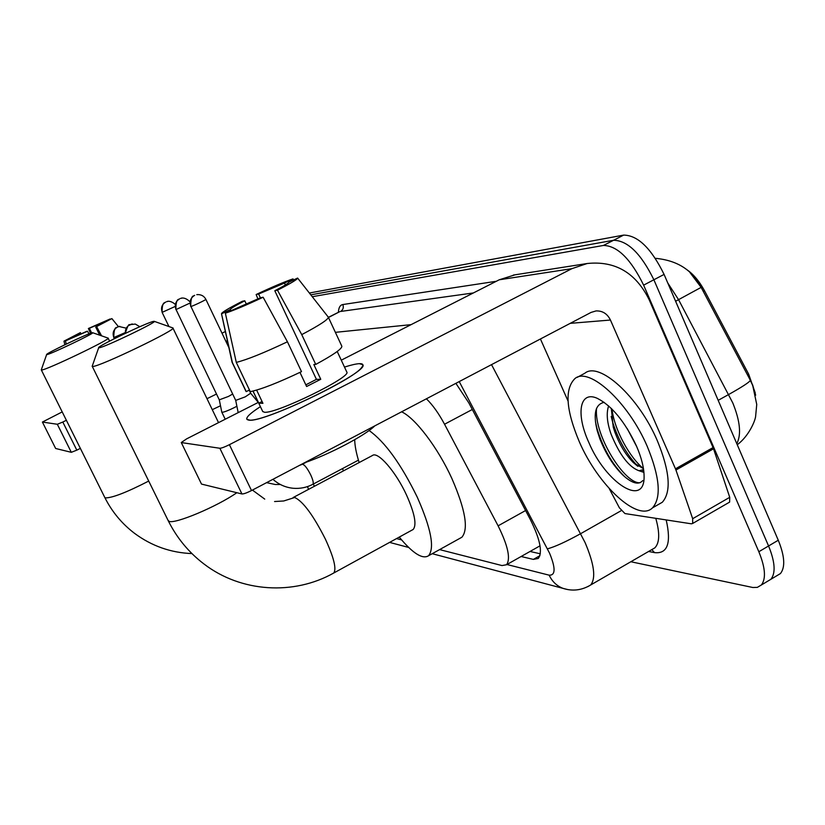 <?xml version="1.0" encoding="UTF-8"?>
<svg xmlns="http://www.w3.org/2000/svg" width="825" height="825" viewBox="0 0 825 825"><rect width="100%" height="100%" fill="white"/><g stroke="black" fill="none" stroke-linecap="round" stroke-linejoin="round"><path stroke-width="1.24" d="M755.267 392.978L748.646 374.127L704.488 290.709C699.157 280.912 693.041 273.735 686.142 269.198M539.23 546.274L540.045 545.923M439.601 549.605L501.982 565.558L506.54 564.743C510.788 558.742 507.983 545.768 498.104 525.834L444.541 424.236C438.756 413.438 432.713 404.962 426.401 398.805M396.526 538.591L401.589 539.89M755.669 395.185L752.637 384.955L750.379 380.346L701.137 287.378L689.906 272.456M312.262 296.711L603.467 245.448C617.399 245.757 630.785 258.988 643.634 285.141L758.835 551.729L768.57 545.975C775.057 561.908 775.83 573.004 770.901 579.274L766.92 581.666L770.901 579.274C775.83 573.004 775.057 561.908 768.57 545.975L653.874 279.768L768.57 545.975L778.274 540.231C784.719 556.143 785.441 567.26 780.429 573.571L776.397 575.984M603.467 245.448L613.573 240.271C627.629 240.498 641.066 253.667 653.874 279.768C641.066 253.667 627.629 240.498 613.573 240.271L310.788 294.834L613.573 240.271L623.638 235.104C637.828 235.259 651.307 248.356 664.084 274.416L778.274 540.231M309.365 293.019L623.638 235.104M758.835 551.729C765.352 567.693 766.188 578.779 761.341 585.007L757.329 587.379L752.833 587.503L630.847 561.743M521.111 556.504L533.363 559.402L538.261 558.463C542.768 552.286 540.138 539.323 530.362 519.575L468.837 402.92L455.885 383.336M540.334 553.802L530.032 551.461M225.369 331.526L222.007 333.187M62.205 411.912L42.405 422.06L55.615 448.408M57.327 424.267L62.813 422.039L76.818 450.151L71.321 452.317L57.327 424.267L42.446 422.07M227.37 340.663L225.916 341.375M66.371 420.276L62.813 422.039M71.321 452.317L55.657 448.491L42.405 422.06M76.818 450.151L80.355 448.377M69.785 338.817L80.396 332.619L81.056 333.95M91.627 332.908L89.368 328.309L104.631 321.626L104.919 322.224M110.416 319.306L104.631 321.626M89.368 328.309L88.388 328.505L90.513 333.29M88.388 328.505L110.148 318.976M111.88 318.594L95.7 327.03L111.88 318.594L118.429 326.638M101.578 335.837L96.731 326.813M87.543 331.238L65.484 340.88L86.543 331.423L87.543 331.238L88.956 333.877M66.227 344.087L65.484 340.88M69.599 338.446L63.999 341.137L64.835 344.757M63.999 341.137L80.396 332.619M95.7 327.03L99.701 335.177M647.326 446.583C659.825 477.128 661.557 497.547 652.534 507.839C637.931 522.658 597.857 485.017 579.315 441.757C565.94 409.984 564.475 388.915 574.942 378.572C588.988 366.352 628.444 402.126 647.326 446.583M577.252 377.324L584.739 373.312C599.022 360.979 638.653 396.547 657.432 440.952C669.869 471.457 671.488 491.896 662.31 502.26L657.731 504.879M604.168 402.332C595.33 404.25 593.031 413.779 597.269 430.887L599.837 438.756C605.901 454.08 613.717 466.321 623.298 475.499C632.28 483.502 638.767 485.183 642.768 480.562M588.813 442.427C575.757 414.078 579.47 390.297 597.217 398.3C611.768 405.714 624.824 421.554 636.374 445.809C641.458 457.555 644.026 467.692 644.088 476.252C644.861 508.365 605.602 482.646 588.813 442.427M611.304 408.416L613.295 427.237L614.862 432.094C619.658 444.819 625.793 454.957 633.26 462.516L643.459 468.683M608.623 405.921C606.189 413.129 607.004 422.544 611.077 434.177C619.616 454.946 628.939 467.136 639.024 470.755L643.593 469.58M627.248 428.639L636.745 446.676M643.913 472.385L639.024 470.755M611.201 416.46L612.655 422.183C618.276 439.869 626.691 454.585 637.9 466.342M642.376 470.271L643.82 471.343M595.464 421.73L596.949 428.361C602.962 448.14 612.129 464.176 624.453 476.458L625.969 477.809M612.026 409.138C614.171 429.65 629.939 457.896 643.438 468.548M596.506 408.457C594.083 435.858 624.989 484.141 639.963 482.749M46.881 354.585C49.954 354.606 96.247 332.444 92.606 332.712L92.317 332.733C88.543 333.104 44.571 354.111 46.633 354.564L46.881 354.585M92.658 332.722L108.106 338.106C112.53 338.436 45.818 370.446 41.611 369.982L41.374 369.631M308.529 489.38L307.519 486.595M313.345 484.038L314.335 486.307M342.499 468.6L343.468 470.869M99.124 347.768C103.867 347.676 158.916 321.224 154.182 321.327L153.646 321.368C147.943 322.028 96.278 346.789 98.68 347.727L99.124 347.768M154.244 321.348L172.889 327.938C178.324 328.886 99.258 366.939 92.792 366.444L92.328 365.857M412.201 529.99L413.16 529.475C416.903 524.958 414.728 513.552 406.612 495.237C395.794 471.539 377.664 450.842 372.353 455.555L293.143 497.537M369.095 430.516C384.945 441.787 401.002 464.001 417.254 497.145C431.083 528.464 434.847 547.996 428.546 555.741C422.513 559.577 412.748 553.358 399.259 537.096M401.61 411.809C415.253 418.017 437.848 447.645 451.822 478.387C465.403 509.592 468.744 529.207 461.856 537.25L459.845 538.364M359.153 462.557C356.297 453.42 354.812 445.799 354.698 439.694M212.283 409.664L220.502 405.766M206.993 398.692L216.501 394.051M221.791 412.098L222.131 412.304C224.287 412.098 228.391 410.51 234.434 407.54L236.888 406.23M219.285 399.836L228.401 396.464L232.671 394.041M175.869 309.55C175.869 302.93 176.797 299.537 178.654 299.372L179.654 298.815C175.56 301.342 174.364 304.91 176.055 309.54L219.306 399.877L221.801 412.16M190.709 306.488C190.719 299.599 191.689 296.082 193.617 295.907L194.659 295.34C190.42 297.949 189.172 301.672 190.926 306.477L235.713 400.393L245.242 396.856L250.656 393.226M248.933 420.131C243.983 419.347 247.809 414.851 260.401 406.642C250.326 413.17 245.829 417.419 246.922 419.399L249.954 420.152C265.516 421.327 353.987 379.531 361.742 367.373C363.804 364.774 363.01 363.536 359.36 363.67L362.804 364.691C370.136 371.343 263.763 423.256 248.933 420.131M344.489 367.084C351.172 364.97 356.122 363.825 359.36 363.67C356.122 363.825 351.172 364.97 344.489 367.084M675.943 470.033L675.469 468.827L713.058 447.583L713.522 448.79L675.943 470.033L692.68 518.698L692.67 523.462L691.371 523.813L624.948 513.562L619.4 507.829L609.232 488.586M713.058 447.583L649.11 299.619C635.704 272.632 615.048 260.597 587.153 263.515L571.869 268.672L229.402 444.685L251.512 490.555L591.061 312.417L596.021 310.932C602.518 310.695 607.324 313.727 610.438 320.038L675.469 468.827M713.522 448.79L729.733 497.31L729.62 502.105L729.042 502.435M515.058 274.808L499.249 279.788L341.272 360.174M258.359 402.363L186.625 438.869L181.273 442.53L201.434 483.945M251.512 490.555C246.85 492.896 243.664 494.031 241.942 493.958L219.862 448.264L181.428 442.592M219.862 448.264C221.533 448.212 224.709 447.016 229.402 444.685M241.942 493.958L201.651 484.12M540.427 338.982L568.043 401.022M230.722 310.561L230.247 309.581C230.536 308.56 235.383 305.632 244.778 300.785L246.345 304.105M260.391 297.804L258.617 294.03L284.47 283.068L285.357 284.955M256.637 390.101L262.928 403.322L258.803 403.167L253.038 391.081M337.219 351.481L346.789 372.013C352.162 376.808 275.684 414.202 264.382 412.232L262.68 411.417M299.96 372.384L306.611 386.502L320.76 379.283L313.83 364.506L315.738 364.423L301.744 334.62L277.478 290.204L274.808 290.751L316.429 379.345L305.827 384.852M374.798 425.875C365.176 435.497 329.185 454.441 304.394 462.815M288.853 282.212L297.619 278.066L328.288 317.12L341.849 346.242C342.014 348.851 333.31 354.905 315.738 364.423M301.496 371.642C278.18 382.728 261.102 389.41 250.264 391.658L236.29 362.392L225.359 313.18L260.525 297.743L263.123 297.237L287.43 341.787L301.496 371.642M328.329 317.213C328.329 319.45 319.471 325.256 301.744 334.62M287.43 341.787C264.031 352.873 246.984 359.752 236.29 362.392M293.648 279.768L292.978 278.902L284.47 283.068M258.617 294.03L256.142 294.525L257.916 298.949M256.142 294.525C272.219 286.976 284.501 281.768 292.978 278.902M297.619 278.066C297.65 279.252 290.936 283.305 277.478 290.204M263.123 297.237C246.097 305.229 233.516 310.54 225.359 313.18M288.812 282.129L288.843 282.171C288.822 283.047 284.151 285.904 274.808 290.751M230.247 309.581L221.543 313.84L232.382 362.608L246.242 391.617L249.459 389.988M221.543 313.84L221.492 313.789C221.616 312.469 228.577 308.292 242.375 301.259L244.778 300.785M262.072 401.507L258.803 403.167M320.76 379.283L316.429 379.345M704.488 290.709L703.23 291.38M748.646 374.127L747.398 374.818M472.302 409.489L444.541 424.236M525.597 510.531L498.104 525.834M736.797 443.675C741.479 434.651 740.138 421.059 732.775 402.909L678.573 299.692L667.755 282.954M655.38 258.318C677.191 260.349 692.443 270.033 701.137 287.378L675.613 301.259M750.379 380.346L750.368 380.377C749.337 382.264 742.129 386.966 728.733 394.474L718.173 400.342M664.084 274.416L643.634 285.141M506.952 564.517L549.151 575.169C555.555 575.499 555.699 568.178 549.584 553.214L459.216 381.583M491.525 364.64L585.049 542.499C594.237 564.063 596.104 578.232 590.669 584.987L587.947 586.575M621.225 510.654L580.717 533.641C565.826 541.85 554.73 546.913 547.429 548.831M666.188 519.925C671.447 543.139 667.559 554.039 654.545 552.626L648.594 551.461M338.405 312.324C338.632 307.632 340.117 305.033 342.829 304.549L496.299 281.284M328.463 317.501L339.704 311.685M651.76 549.636L654.833 547.862C659.629 542.922 659.948 533.084 655.772 518.317M335.373 332.341L411.097 324.648M473.385 292.947L340.57 311.458C343.128 309.829 343.881 307.529 342.829 304.549M654.545 552.626L651.791 549.625M567.61 589.535L563.083 588.39C556.834 586.008 552.193 581.594 549.151 575.169M539.911 555.689L533.363 559.402M104.692 497.279L105.26 497.887C112.097 498.032 126.586 492.432 148.706 481.068M167.991 520.235L168.991 521.276C174.384 524.525 217.068 506.622 236.837 492.711M332.98 573.437L333.764 573.004C336.662 568.93 333.867 557.648 325.411 539.168C313.325 515.326 303.095 501.435 294.742 497.496L283.707 500.981L274.57 501.528M113.84 337.538L125.225 332.599M113.902 337.662C112.2 333.083 113.407 329.536 117.511 327.02L119.769 326.329M125.431 333.29C125.07 329.412 126.576 326.545 129.927 324.679L132.289 323.957M162.278 312.376C160.648 307.921 161.803 304.477 165.763 302.043L164.68 302.662C162.876 303.043 162.02 306.281 162.112 312.376L175.075 306.498M175.261 304.312C168.991 299.238 166.134 302.146 166.794 301.641L167.702 301.424M189.956 301.795C184.047 295.804 179.685 298.856 180.737 298.392L181.686 298.165M176.055 309.54L189.884 303.126M190.926 306.477C192.638 306.24 206.642 299.547 205.858 299.341C204.064 296.01 201.166 294.422 197.165 294.597L196.773 294.659M312.727 484.358L312.85 484.296C313.768 483.182 313.057 480.047 310.705 474.891C307.416 468.404 304.693 464.857 302.517 464.238L299.516 465.372M571.869 268.672L499.249 279.788M610.438 320.038L570.23 323.348M692.68 518.698L729.733 497.31M540.024 545.82L506.54 564.743M749.461 378.665L752.72 385.471L756.742 404.446L755.618 416.398C755.184 420.884 748.78 436.239 737.251 444.747M780.429 573.571L761.341 585.007M328.391 317.326L339.467 311.788M432.228 553.699L563.083 588.39C572.643 591.442 581.842 590.308 590.669 584.987L652.358 549.295M389.596 542.396L408.664 547.449M652.534 507.839L662.31 502.26M613.295 427.237L612.655 422.183M633.26 462.516L637.56 466.104M597.269 430.887L596.949 428.361M623.349 475.551L624.453 476.458M191.947 553.585C170.847 552.771 151.728 546.037 134.599 533.383C121.987 523.803 112.076 511.902 104.878 497.661L41.332 369.961M109.581 341.127L108.157 338.219M46.633 354.564L41.271 369.92M413.16 529.475L333.764 573.004C293.855 595.567 241.086 592.463 204.002 564.011C188.832 552.472 176.932 538.075 168.29 520.843L92.266 366.393M218.532 422.637L172.951 328.082M428.546 555.741L461.856 537.25M264.732 499.104L252.419 490.071M98.68 347.727L92.163 366.31M114.293 338.714L113.778 337.662C113.84 330.825 114.788 327.432 116.645 327.484L118.965 326.494L126.215 328.164M125.307 333.352C129.577 319.213 129.907 327.03 129.865 324.699L135.29 324.06L139.827 326.721M162.112 312.376L168.939 326.535M266.588 482.646L275.251 484.502L280.397 484.512M225.215 419.234L221.822 412.191M358.421 460.164L312.85 484.296C306.756 487.513 300.218 488.833 293.226 488.276C285.512 487.493 278.757 484.502 272.941 479.315M249.191 390.122L250.676 393.247L258.266 402.414M205.858 299.341L228.876 347.583M306.591 462.041L302.301 464.289M235.703 400.373L238.188 412.634M587.153 263.515L513.294 275.086M181.273 442.53L201.486 484.038M692.67 523.462L729.62 502.105M252.986 391.091L262.793 411.665M232.176 362.453L246.015 391.421M221.492 313.789L232.114 362.371"/></g></svg>
